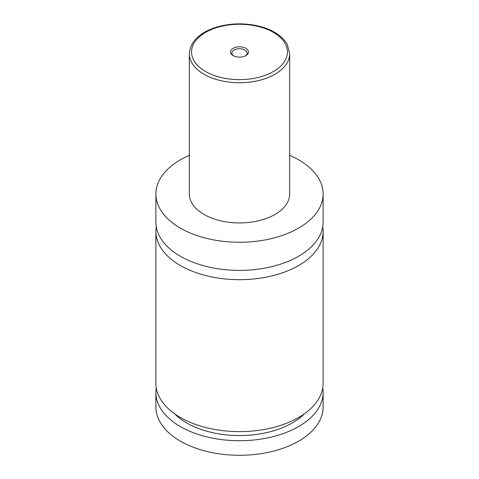 <?xml version="1.0" encoding="UTF-8"?>
<svg xmlns="http://www.w3.org/2000/svg" width="479" height="479" viewBox="0 0 479 479"><rect width="100%" height="100%" fill="white"/><g stroke="black" fill="none" stroke-linecap="round" stroke-linejoin="round"><path stroke-width="0.72" d="M289.675 155.346A83.621 48.277 180 0 1 298.633 159.83A83.621 48.277 180 0 1 323.121 193.971L323.121 222.1A83.621 48.277 180 0 1 271.503 266.707A83.621 48.277 180 0 1 180.367 256.241A83.621 48.277 180 0 1 155.879 222.1L155.879 193.971A83.621 48.277 180 0 1 189.325 155.346M322.738 226.747A83.621 48.277 180 0 1 323.121 231.387A83.621 48.277 180 0 1 271.503 275.994A83.621 48.277 180 0 1 180.367 265.528A83.621 48.277 180 0 1 155.879 231.387A83.621 48.277 180 0 1 156.262 226.747M233.153 55.618A8.975 5.179 0 0 0 245.847 55.618A8.975 5.179 0 0 0 245.847 48.289A8.975 5.179 0 0 0 233.153 48.289A8.975 5.179 0 0 0 233.153 55.618L233.153 55.618M245.314 55.899A7.58 4.377 0 0 0 247.08 53.091A7.58 4.377 0 0 0 244.859 49.996A7.58 4.377 0 0 0 236.596 49.044A7.58 4.377 0 0 0 231.92 53.091A7.58 4.377 0 0 0 233.686 55.899M289.675 53.774L289.675 193.971A50.175 28.968 180 0 1 258.702 220.735A50.175 28.968 180 0 1 204.024 214.454A50.175 28.968 180 0 1 189.325 193.971L189.325 53.774A50.175 28.968 180 0 0 204.024 74.257A50.175 28.968 180 0 0 258.702 80.532A50.175 28.968 180 0 0 289.675 53.774L287.418 44.828C284.825 39.925 280.52 35.739 274.515 32.267C269.18 29.207 263.019 26.956 256.031 25.513C242.2 22.824 228.806 23.435 215.849 27.351C199.072 32.937 190.229 41.745 189.325 53.774M323.121 193.971A83.621 48.277 180 0 1 271.503 238.578A83.621 48.277 180 0 1 180.367 228.112A83.621 48.277 180 0 1 155.879 193.971M323.121 231.387L323.121 383.332A83.621 48.277 180 0 1 271.503 427.939A83.621 48.277 180 0 1 180.367 417.472A83.621 48.277 180 0 1 155.879 383.332L155.879 231.387M304.458 413.736A74.706 43.128 180 0 1 186.678 422.933A74.706 43.128 180 0 1 174.542 413.736M322.75 387.882A83.621 48.277 180 0 1 323.121 392.439L323.121 407A83.621 48.277 180 0 1 271.503 451.607A83.621 48.277 180 0 1 180.367 441.141A83.621 48.277 180 0 1 155.879 407L155.879 392.439A83.621 48.277 180 0 1 156.25 387.882M323.121 392.439A83.621 48.277 180 0 1 271.503 437.04A83.621 48.277 180 0 1 180.367 426.573A83.621 48.277 180 0 1 155.879 392.439M205.599 71.527A47.942 27.68 0 0 0 273.401 71.527A47.942 27.68 0 0 0 273.401 32.38A47.942 27.68 0 0 0 205.599 32.38A47.942 27.68 0 0 0 205.599 71.527"/></g></svg>
